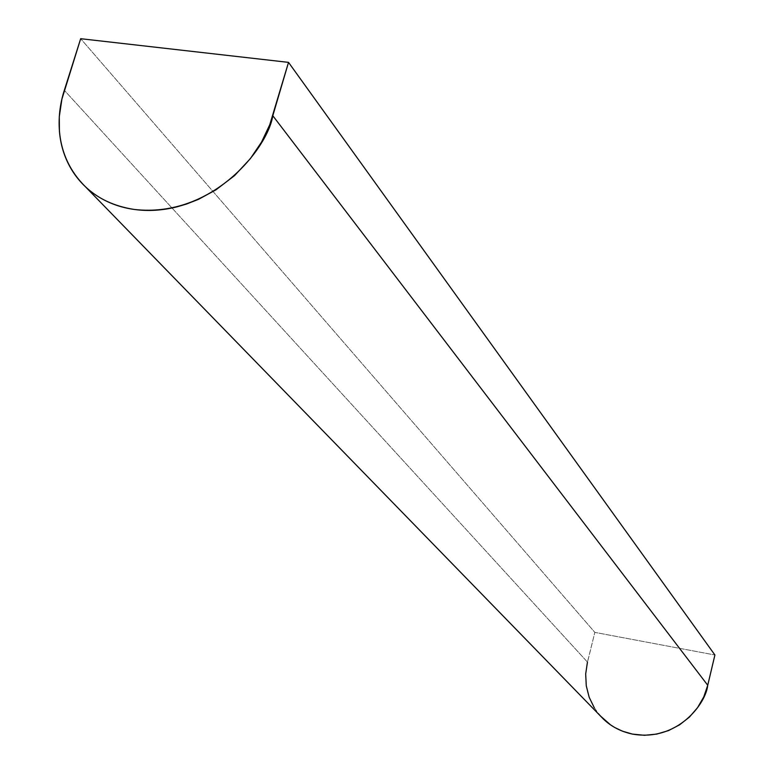 <?xml version="1.0" encoding="UTF-8"?>
<svg xmlns="http://www.w3.org/2000/svg" width="774" height="774" viewBox="0 0 774 774"><rect width="100%" height="100%" fill="white"/><g stroke="black" fill="none" stroke-linecap="round" stroke-linejoin="round"><path stroke-width="0.58" stroke-dasharray="3.87 2.9" d="M587.456 662.089L64.329 90.306L587.456 662.089L594.848 632.377L714.905 654.988L594.848 632.377L80.68 38.7L594.848 632.377L586.75 665.253L585.628 675.905L586.024 683.945L587.698 692.595L590.978 701.621L596.154 710.619L603.401 719.046M594.335 707.862L600.343 715.911"/><path stroke-width="1.16" d="M80.68 38.7L288.528 62.375L714.905 654.988L288.528 62.375L272.806 115.723L707.736 685.261L714.905 654.988L707.736 685.261L272.806 115.723C267.891 147.873 212.647 218.413 134.328 209.464C114.271 206.319 97.911 198.686 85.246 186.563C53.3 154.916 56.589 113.923 64.329 90.306L80.68 38.7L61.901 99.13L59.288 116.671L59.414 131.164C60.517 144.661 64.3 157.006 70.763 168.219C77.255 179.423 85.991 188.624 96.973 195.803C107.983 202.962 120.434 207.519 134.328 209.464C148.24 211.379 162.521 210.489 177.178 206.793L186.495 204.055L198.579 199.305L215.965 189.833L234.57 175.592L250.418 158.564L261.506 142.135L269.749 124.759L288.528 62.375L80.68 38.7M600.343 715.911L610.502 724.832L614.837 727.56L622.499 731.198L632.397 734.081C677.327 742.034 705.946 703.643 707.736 685.261L703.769 696.9L697.567 707.639L689.421 717.082L679.611 724.812L668.562 730.579L656.691 734.1L644.481 735.3L632.397 734.081C620.835 731.556 611.17 726.544 603.401 719.046L85.556 186.882M587.456 662.089L585.686 673.951L586.276 685.832L589.178 697.287L594.335 707.862"/></g></svg>
